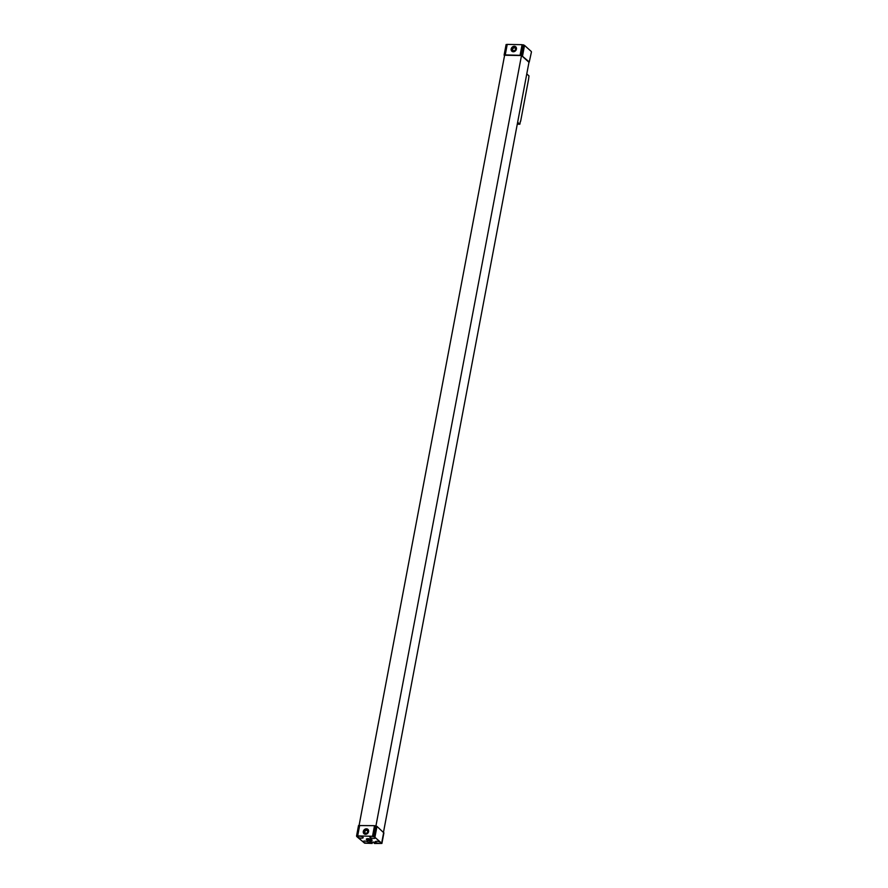 <?xml version="1.0" encoding="UTF-8"?>
<svg xmlns="http://www.w3.org/2000/svg" width="888" height="888" viewBox="0 0 888 888"><rect width="100%" height="100%" fill="white"/><g stroke="black" fill="none" stroke-linecap="round" stroke-linejoin="round"><path stroke-width="1.33" d="M367.832 838.772L370.873 839.349M368.653 838.716A1.876 0.599 -169.3 0 0 367.588 838.871A1.876 0.599 -169.3 0 0 367.599 839.36A1.876 0.599 -169.3 0 0 369.93 840.081A1.876 0.599 -169.3 0 0 371.062 839.526A1.876 0.599 -169.3 0 0 370.13 838.994M366.422 839.038A2.93 0.944 -169.3 0 0 366.655 839.349A2.93 0.944 -169.3 0 0 369.541 840.392A2.93 0.944 -169.3 0 0 372.083 840.104M366.589 839.693A2.93 0.944 -169.3 0 0 369.741 840.77A2.93 0.944 -169.3 0 0 372.105 840.292A2.93 0.944 -169.3 0 0 369.397 838.816A2.93 0.944 -169.3 0 0 366.344 839.204A2.93 0.944 -169.3 0 0 366.589 839.693M367.632 831.834A1.554 1.299 132 0 1 365.19 832.966A1.554 1.299 132 0 1 367.277 830.657A1.554 1.299 132 0 1 367.632 831.834M367.787 831.723A1.876 1.576 132 0 1 364.968 833.188A1.876 1.576 132 0 1 365.545 830.158A1.876 1.576 132 0 1 367.787 831.723M364.058 833.799A2.93 2.464 132 0 1 367.987 829.436M368.587 831.601A2.93 2.464 132 0 1 363.98 833.732A2.93 2.464 132 0 1 367.91 829.37A2.93 2.464 132 0 1 368.587 831.601M515.484 49.306A1.554 1.299 132 0 1 513.053 50.438A1.554 1.299 132 0 1 515.14 48.13A1.554 1.299 132 0 1 515.484 49.306M515.651 49.195A1.876 1.576 132 0 1 512.831 50.66A1.876 1.576 132 0 1 513.408 47.63A1.876 1.576 132 0 1 515.651 49.195M511.921 51.271A2.93 2.464 132 0 1 515.85 46.92M516.439 49.073A2.93 2.464 132 0 1 511.843 51.204A2.93 2.464 132 0 1 515.773 46.842A2.93 2.464 132 0 1 516.439 49.073M356.754 836.552L364.635 843.167L372.161 843.434L369.486 842.068L374.214 842.157L375.191 843.034L374.003 843.012L374.525 843.478L381.907 843.434L373.804 836.33L357.675 835.897L356.754 836.552M368.431 842.146A2.819 0.91 10.7 0 1 368.664 842.623A2.819 0.91 10.7 0 1 365.723 842.99A2.819 0.91 10.7 0 1 363.125 841.58A2.819 0.91 10.7 0 1 365.39 841.114A2.819 0.91 10.7 0 1 368.431 842.146M362.937 837.206A2.819 0.91 10.7 0 1 363.17 837.684A2.819 0.91 10.7 0 1 360.228 838.039A2.819 0.91 10.7 0 1 357.631 836.629A2.819 0.91 10.7 0 1 359.895 836.163A2.819 0.91 10.7 0 1 362.937 837.206M375.08 837.44A2.819 0.91 10.7 0 1 375.324 837.917A2.819 0.91 10.7 0 1 372.383 838.283A2.819 0.91 10.7 0 1 369.774 836.862A2.819 0.91 10.7 0 1 372.05 836.396A2.819 0.91 10.7 0 1 375.08 837.44M380.575 842.39A2.819 0.91 10.7 0 1 380.819 842.856A2.819 0.91 10.7 0 1 377.877 843.223A2.819 0.91 10.7 0 1 375.269 841.813A2.819 0.91 10.7 0 1 377.544 841.347A2.819 0.91 10.7 0 1 380.575 842.39M374.003 843.012L374.17 842.157M381.907 843.434L383.894 832.9L376.967 826.395L374.514 825.674L358.519 825.551L356.543 836.063L358.53 825.585M528.915 62.56L529.259 61.96L521.378 55.345L505.25 54.912L504.107 55.078L504.517 55.744M531.457 51.915L529.259 61.96M531.246 51.449L524.531 45.41L522.544 55.911M524.531 45.41L522.077 44.689L520.091 55.189M522.077 44.689L507.226 44.4L505.25 54.912M507.226 44.4L506.093 44.567L504.118 55.045L506.093 44.567M383.483 832.256L528.971 62.293L521.489 55.556L504.617 55.234L359.085 825.44M381.696 842.945L383.683 832.433M374.98 836.896L376.967 826.395M372.527 836.174L374.514 825.674M357.675 835.897L359.662 825.385M372.161 843.434L372.416 842.124M371.639 842.967L371.806 842.113M370.463 842.945L370.629 842.09M375.946 825.84L521.489 55.556M520.412 121.245L519.846 124.231L517.637 122.244M526.773 73.915L528.982 75.891L528.582 79.232L520.646 121.256M517.271 124.176L519.846 124.231M381.907 843.4L383.894 832.9M523.709 44.933L521.722 55.445M523.365 44.833L521.378 55.345M506.227 44.5L504.24 55.012M374.159 836.429L376.146 825.918M373.804 836.33L375.791 825.818M356.676 835.997L358.663 825.485"/></g></svg>
